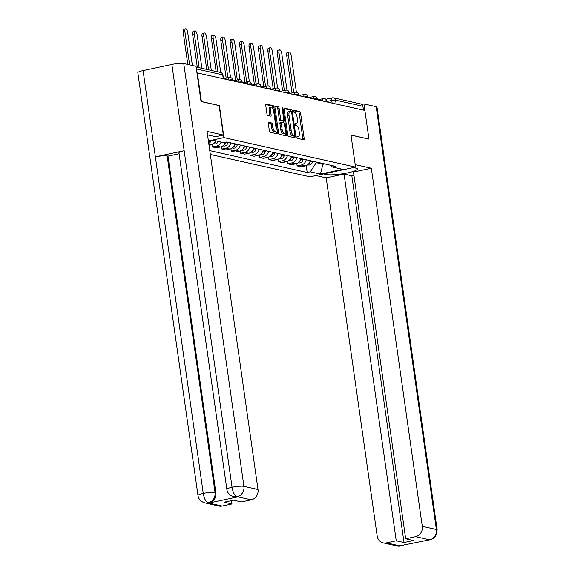 <?xml version="1.0" encoding="UTF-8"?>
<svg xmlns="http://www.w3.org/2000/svg" width="575" height="575" viewBox="0 0 575 575"><rect width="100%" height="100%" fill="white"/><g stroke="black" fill="none" stroke-linecap="round" stroke-linejoin="round"><path stroke-width="0.86" d="M296.952 137.303A1.013 0.395 78 0 0 297.505 138.388L303.794 139.797A1.445 0.561 78 0 0 303.895 139.797A1.445 0.561 78 0 0 304.182 138.518L300.567 113.11A1.445 0.561 78 0 0 299.776 111.564L293.487 110.156A1.013 0.395 78 0 0 293.415 110.156A1.013 0.395 78 0 0 293.214 111.047A1.013 0.395 78 0 0 293.768 112.132L294.58 112.312A4.622 1.79 78 0 1 297.117 117.257L297.419 119.37A4.622 1.79 78 0 1 296.492 123.467A4.622 1.79 78 0 1 296.168 123.467L295.356 123.28A1.013 0.395 78 0 0 295.284 123.28A1.013 0.395 78 0 0 295.083 124.178A1.013 0.395 78 0 0 295.636 125.257L296.448 125.443A4.622 1.79 78 0 1 298.986 130.381L299.287 132.502A4.622 1.79 78 0 1 298.36 136.598A4.622 1.79 78 0 1 298.037 136.591L297.225 136.412A1.013 0.395 78 0 0 297.153 136.412A1.013 0.395 78 0 0 296.952 137.303M268.726 122.302A1.445 0.561 78 0 0 268.626 122.295A1.445 0.561 78 0 0 268.331 123.582L269.344 130.705A1.445 0.561 78 0 0 270.142 132.25L277.128 133.817A1.445 0.561 78 0 0 277.229 133.817A1.445 0.561 78 0 0 277.517 132.537L273.901 107.13A1.445 0.561 78 0 0 273.111 105.584L266.124 104.017A1.445 0.561 78 0 0 266.024 104.017A1.445 0.561 78 0 0 265.729 105.297L266.958 113.907A1.445 0.561 78 0 0 267.749 115.453L270.739 116.121A1.445 0.561 78 0 0 270.839 116.121A1.445 0.561 78 0 0 271.127 114.842L270.523 110.573A3.867 1.495 78 0 1 271.299 107.151A3.867 1.495 78 0 1 273.693 111.284L276.072 128.009A3.867 1.495 78 0 1 275.296 131.438A3.867 1.495 78 0 1 272.902 127.305L272.507 124.516A1.445 0.561 78 0 0 271.716 122.971L268.532 122.338M223.955 137.605L219.391 105.534L201.415 101.509L197.34 72.888L364.881 110.45L368.956 139.071L350.987 135.039L355.551 167.109L223.955 137.605L208.402 140.925M287.759 134.838A1.445 0.561 78 0 0 288.549 136.383L295.536 137.942A1.445 0.561 78 0 0 295.636 137.95A1.445 0.561 78 0 0 295.931 136.67L292.308 111.255A1.445 0.561 78 0 0 291.518 109.71L284.532 108.15A1.445 0.561 78 0 0 284.431 108.143A1.445 0.561 78 0 0 284.143 109.423L287.759 134.838M286.328 135.88L279.349 134.313A1.445 0.561 78 0 1 278.552 132.775L274.936 107.36A1.445 0.561 78 0 1 275.224 106.08A1.445 0.561 78 0 1 275.324 106.08L278.314 106.756A1.445 0.561 78 0 1 279.112 108.294L280.578 118.601A1.445 0.561 78 0 0 281.369 120.146L283.353 120.592A1.445 0.561 78 0 0 283.453 120.592A1.445 0.561 78 0 0 283.741 119.312L282.217 108.582A1.013 0.395 78 0 1 282.418 107.69A1.013 0.395 78 0 1 283.044 108.768L286.724 134.6A1.445 0.561 78 0 1 286.429 135.88A1.445 0.561 78 0 1 286.328 135.88M210.328 154.474L310.033 176.827L355.551 167.109M197.34 72.888L196.973 72.968M325.838 99.223L332.336 97.836A2.947 1.143 78 0 1 332.537 97.843A2.947 2.674 102.6 0 1 333.593 97.843L360.913 103.974A2.947 2.674 102.6 0 1 362.918 106.274L335.599 100.151A2.947 0.474 171.9 0 0 331.739 100.445L326.923 101.473M363.472 110.134L362.918 106.274M306.245 159.771A6.771 6.145 102.6 0 1 301.192 165.039L305.167 165.931A6.771 6.145 -77.4 0 0 310.227 160.669M305.167 165.931L301.12 166.8L297.138 165.902L296.801 163.501M301.192 165.039L297.138 165.902M287.392 161.388L287.73 163.796L291.712 164.687L295.758 163.825A6.771 6.145 -77.4 0 0 300.818 158.556M296.837 157.665A6.771 6.145 102.6 0 1 291.784 162.933L287.73 163.796M277.984 159.282L278.329 161.683L282.303 162.581L286.35 161.712A6.771 6.145 -77.4 0 0 291.41 156.45M287.428 155.552A6.771 6.145 102.6 0 1 282.375 160.82L278.329 161.683M268.575 157.169L268.92 159.577L272.895 160.468L276.942 159.606A6.771 6.145 -77.4 0 0 282.002 154.337M278.02 153.446A6.771 6.145 102.6 0 1 272.967 158.714L268.92 159.577M259.167 155.063L259.512 157.464L263.487 158.362L267.533 157.493A6.771 6.145 -77.4 0 0 272.593 152.231M268.611 151.333A6.771 6.145 102.6 0 1 263.558 156.601L259.512 157.464M249.758 152.95L250.103 155.358L254.078 156.249L258.132 155.387A6.771 6.145 -77.4 0 0 263.185 150.118M259.203 149.227A6.771 6.145 102.6 0 1 254.15 154.495L250.103 155.358M240.35 150.844L240.695 153.245L244.67 154.143L248.723 153.273A6.771 6.145 -77.4 0 0 253.776 148.012M249.794 147.114A6.771 6.145 102.6 0 1 244.742 152.382L240.695 153.245M230.942 148.731L231.287 151.139L235.261 152.03L239.315 151.167A6.771 6.145 -77.4 0 0 244.368 145.899M240.386 145.008A6.771 6.145 102.6 0 1 235.333 150.276L231.287 151.139M221.533 146.625L221.878 149.026L225.853 149.924L229.907 149.054A6.771 6.145 -77.4 0 0 234.959 143.793M230.978 142.895A6.771 6.145 102.6 0 1 225.925 148.163L221.878 149.026M212.125 144.512L212.47 146.92L216.444 147.811L220.498 146.948A6.771 6.145 -77.4 0 0 225.393 142.262M221.159 142.061A6.771 6.145 102.6 0 1 216.516 146.057L212.47 146.92M209.02 145.281L211.09 144.835A6.771 6.145 -77.4 0 0 215.733 140.846M211.305 140.832A6.771 6.145 102.6 0 1 208.739 143.34M316.157 161.999L316.25 162.682L323.186 164.242L324.71 163.911M323.092 163.552L320.433 174.081L310.306 171.81L316.25 162.682M330.021 165.104L332.602 167.052L342.729 169.323L320.433 174.081M209.782 150.636L307.187 172.471L310.306 171.81M208.473 141.436L213.548 140.357L223.682 142.629L226.794 141.96L335.714 166.383L332.602 167.052M306.209 165.607L307.187 172.471M296.93 136.893A4.622 1.79 78 0 0 297.031 136.879L298.36 136.598M295.061 123.769A4.622 1.79 78 0 0 295.162 123.754L296.492 123.467M302.867 139.588A1.445 0.561 78 0 0 302.86 138.805L299.244 113.39A1.445 0.561 78 0 0 298.447 111.845L293.192 110.666M290.979 111.507A1.445 0.561 78 0 0 290.188 109.997L284.136 108.639M294.608 137.734A1.445 0.561 78 0 0 294.601 136.951L294.45 135.873M294.601 135.822A1.013 0.395 78 0 0 294.673 135.822A1.013 0.395 78 0 0 294.874 134.931L291.705 112.621A1.013 0.395 78 0 0 291.151 111.543L290.289 111.349A4.622 1.79 78 0 0 289.965 111.349A4.622 1.79 78 0 0 289.038 115.446L291.209 130.69A4.622 1.79 78 0 0 293.746 135.628L294.601 135.822L293.279 136.11A1.013 0.395 78 0 0 293.351 136.11A1.013 0.395 78 0 0 293.408 136.081M289.965 111.349L288.643 111.629A4.622 1.79 78 0 0 287.708 115.726L289.038 115.446M293.279 136.11L292.416 135.916A4.622 1.79 78 0 1 289.879 130.971L287.708 115.726M274.929 106.576L278.314 106.756M282.217 120.836A1.445 0.561 78 0 1 282.124 120.879A1.445 0.561 78 0 1 282.023 120.872L280.039 120.427A1.445 0.561 78 0 1 279.249 118.888L277.783 108.582A1.445 0.561 78 0 0 276.992 107.036M282.023 120.872L283.353 120.592L283.64 122.568M285.099 132.803L285.394 134.888L286.724 134.6M282.095 129.296A3.867 1.495 78 0 0 284.488 133.429A3.867 1.495 78 0 0 285.265 130.007L284.424 124.114A1.445 0.561 78 0 0 283.633 122.568L281.649 122.123A1.445 0.561 78 0 0 281.549 122.123A1.445 0.561 78 0 0 281.261 123.402L282.095 129.296L280.772 129.576A3.867 1.495 78 0 0 283.159 133.716L284.488 133.429M281.455 122.166L280.327 122.403A1.445 0.561 78 0 0 280.226 122.403A1.445 0.561 78 0 0 279.932 123.683L281.261 123.402M280.772 129.576L279.932 123.683M285.401 135.671A1.445 0.561 78 0 0 285.394 134.888M275.296 131.438L273.966 131.718A3.867 1.495 78 0 1 271.58 127.585L271.177 124.797A1.445 0.561 78 0 0 270.387 123.251L268.324 122.791M271.299 107.151L269.97 107.432A3.867 1.495 78 0 0 269.193 110.86L270.523 110.573M269.812 115.913A1.445 0.561 78 0 0 269.804 115.129L269.193 110.86M272.687 108.222L272.572 107.41A1.445 0.561 78 0 0 271.781 105.872L265.722 104.513M276.201 133.608A1.445 0.561 78 0 0 276.187 132.825L275.907 130.812M296.405 92.295L291.18 55.574A3.385 1.315 78 0 0 289.081 51.958A3.385 1.315 78 0 0 288.406 54.956L293.753 92.568M310.385 160.705L310.256 161.424A3.68 3.342 102.6 0 1 308.329 164.17M312.556 161.187L312.426 161.906A3.68 3.342 102.6 0 1 308.329 164.968L307.611 164.802M292.028 92.934L286.681 55.322A3.385 1.315 -102 0 1 287.356 52.325L289.081 51.958M286.997 90.182L281.772 53.468A3.385 1.315 78 0 0 279.673 49.845A3.385 1.315 78 0 0 278.997 52.842L284.345 90.455M300.977 158.592L300.847 159.311A3.68 3.342 102.6 0 1 298.921 162.057M303.147 159.081L303.018 159.8A3.68 3.342 102.6 0 1 298.921 162.854L298.202 162.696M282.62 90.821L277.272 53.216A3.385 1.315 -102 0 1 277.948 50.212L279.673 49.845M277.588 88.076L272.363 51.355A3.385 1.315 78 0 0 270.264 47.739A3.385 1.315 78 0 0 269.589 50.737L274.936 88.349M291.568 156.486L291.439 157.205A3.68 3.342 102.6 0 1 289.512 159.951M293.739 156.968L293.609 157.687A3.68 3.342 102.6 0 1 289.512 160.748L288.794 160.583M273.211 88.715L267.864 51.103A3.385 1.315 -102 0 1 268.539 48.106L270.264 47.739M325.96 173.427L326.118 174.505A16.56 2.674 171.9 0 0 344.698 173.442A16.56 2.674 171.9 0 0 357.442 168.985A16.56 2.674 171.9 0 0 355.975 168.13L353.445 167.562M326.118 174.505L323.588 173.938M315.955 175.562L326.205 177.862L344.051 174.053L396.247 540.78L386.357 542.886L400.674 546.034L399.963 545.79L429.64 539.817L415.552 536.655A8.833 8.014 -77.4 0 0 422.287 526.326L436.375 529.489L376.194 106.67L363.925 103.917L364.852 110.443M353.948 175.346L351.835 175.799L344.051 174.053M351.835 175.799L404.024 542.52L413.447 540.514L405.67 538.768L353.474 172.04L371.328 168.231L422.287 526.326M355.192 164.615L371.328 168.231M326.205 177.862L377.171 535.957A8.833 8.014 -77.4 0 0 383.202 542.879A8.833 8.014 -77.4 0 0 386.357 542.886M376.194 106.67A9.056 1.466 -8.1 0 1 376.999 107.137L437.173 529.956A9.056 1.466 -8.1 0 0 436.375 529.489A8.833 8.014 102.6 0 1 429.64 539.817M361.804 104.37L363.925 103.917M405.67 538.768L415.552 536.655M404.024 542.52L396.247 540.78M368.927 139.078L350.994 135.132M402.953 545.15L400.775 545.977M404.189 544.892L400.674 546.042M437.173 529.956L435.67 536.259L433.356 538.538L429.532 539.875M207.532 134.845L215.697 136.678L223.323 135.046L207.043 131.395L258.01 489.49A8.833 8.014 102.6 0 1 251.275 499.819L241.385 501.932L233.608 500.185L224.185 502.198L231.962 503.944L222.079 506.05A8.833 8.014 102.6 0 1 218.917 506.043L204.837 502.888A8.833 8.014 -77.4 0 0 207.992 502.895L222.079 506.05M226.866 489.339A9.056 1.466 -8.1 0 1 232.056 487.248C232.99 492.545 234.622 495.686 236.958 496.671L233.694 496.721C229.734 495.535 227.456 493.077 226.866 489.339L178.969 152.813A9.056 1.466 -8.1 0 1 184.158 150.722L171.875 64.429A9.056 1.466 -8.1 0 1 183.748 63.523L196.025 66.276L201.034 101.509L219.132 105.563L223.323 135.046M204.837 502.888C200.869 501.695 198.591 499.237 198.001 495.499L137.827 72.687A9.056 1.466 -8.1 0 1 143.082 70.581L155.358 156.867A9.056 1.466 -8.1 0 1 167.167 155.969L215.057 492.495L215.877 492.682A8.833 8.014 102.6 0 1 209.142 503.01L237.669 496.915A8.833 8.014 102.6 0 1 234.514 496.908L233.694 496.721M171.875 64.429L143.082 70.581M183.748 63.523L243.922 486.335A9.056 1.466 -8.1 0 0 232.056 487.248L184.158 150.722L155.358 156.867L203.255 493.393C204.175 498.683 205.792 501.831 208.1 502.83L207.992 502.895M231.962 503.944L231.495 500.638M179.112 153.777L167.979 156.156L215.877 492.682M167.979 156.156L167.167 155.969M268.18 85.962L262.955 49.249A3.385 1.315 78 0 0 260.856 45.626A3.385 1.315 78 0 0 260.18 48.623L265.535 86.236M282.16 154.373L282.03 155.092A3.68 3.342 102.6 0 1 280.104 157.838M284.33 154.862L284.201 155.581A3.68 3.342 102.6 0 1 280.104 158.635L279.385 158.477M263.803 86.602L258.455 48.997A3.385 1.315 -102 0 1 259.131 45.993L260.856 45.626M258.772 83.857L253.546 47.136A3.385 1.315 78 0 0 251.447 43.52A3.385 1.315 78 0 0 250.772 46.517L256.127 84.13M272.751 152.267L272.622 152.986A3.68 3.342 102.6 0 1 270.696 155.732M274.922 152.749L274.8 153.468A3.68 3.342 102.6 0 1 270.696 156.529L269.977 156.364M254.394 84.496L249.047 46.884A3.385 1.315 -102 0 1 249.722 43.887L251.447 43.52M249.363 81.743L244.138 45.03A3.385 1.315 78 0 0 242.039 41.407A3.385 1.315 78 0 0 241.363 44.404L246.718 82.017M263.343 150.154L263.213 150.873A3.68 3.342 102.6 0 1 261.287 153.618M265.513 150.643L265.391 151.362A3.68 3.342 102.6 0 1 261.287 154.416L260.568 154.258M244.993 82.383L239.638 44.778A3.385 1.315 -102 0 1 240.314 41.774L242.039 41.407M239.955 79.638L234.729 42.917A3.385 1.315 78 0 0 232.631 39.301A3.385 1.315 78 0 0 231.955 42.298L237.31 79.911M253.934 148.048L253.805 148.767A3.68 3.342 102.6 0 1 251.879 151.513M256.105 148.53L255.983 149.248A3.68 3.342 102.6 0 1 251.879 152.31L251.16 152.145M235.585 80.277L230.23 42.665A3.385 1.315 -102 0 1 230.906 39.668L232.631 39.301M230.546 77.524L225.321 40.811A3.385 1.315 78 0 0 223.229 37.188A3.385 1.315 78 0 0 222.547 40.185L227.901 77.797M244.526 145.935L244.397 146.654A3.68 3.342 102.6 0 1 242.47 149.399M246.697 146.424L246.574 147.143A3.68 3.342 102.6 0 1 242.47 150.197L241.752 150.039M226.176 78.164L220.822 40.559A3.385 1.315 -102 0 1 221.497 37.555L223.229 37.188M220.728 72.536L215.912 38.698A3.385 1.315 78 0 0 213.821 35.082A3.385 1.315 78 0 0 213.138 38.079L217.954 71.918M235.118 143.829L234.995 144.548A3.68 3.342 102.6 0 1 233.069 147.293M237.288 144.311L237.166 145.029A3.68 3.342 102.6 0 1 233.062 148.091L232.343 147.926M216.114 71.508L211.413 38.446A3.385 1.315 -102 0 1 212.089 35.449L213.821 35.082M211.32 70.43L206.504 36.592A3.385 1.315 78 0 0 204.412 32.969A3.385 1.315 78 0 0 203.73 35.966L208.545 69.805M225.623 142.212L225.587 142.435A3.68 3.342 102.6 0 1 223.661 145.18M227.88 142.205L227.757 142.923A3.68 3.342 102.6 0 1 223.653 145.978L222.935 145.82M206.705 69.395L202.005 36.34A3.385 1.315 -102 0 1 202.688 33.336L204.412 32.969M201.911 68.317L197.096 34.478A3.385 1.315 78 0 0 195.004 30.863A3.385 1.315 78 0 0 194.321 33.86L199.137 67.699M216.028 140.911A3.68 3.342 102.6 0 1 214.252 143.074M218.198 141.4A3.68 3.342 102.6 0 1 214.245 143.872L213.526 143.707M197.297 67.289L192.596 34.227A3.385 1.315 -102 0 1 193.279 31.23L195.004 30.863M192.395 65.457L187.687 32.373A3.385 1.315 78 0 0 185.596 28.75A3.385 1.315 78 0 0 184.913 31.747L189.621 64.838M187.788 64.429L183.188 32.121A3.385 1.315 -102 0 1 183.871 29.117L185.596 28.75M332.12 103.105L331.739 100.445A2.947 1.143 78 0 1 332.336 97.836A2.947 2.947 0 0 1 333.593 97.843A2.947 2.674 102.6 0 1 335.599 100.151L336.152 104.01M216.516 146.057L220.498 146.948M225.925 148.163L229.907 149.054M235.333 150.276L239.315 151.167M244.742 152.382L248.723 153.273M254.15 154.495L258.132 155.387M263.558 156.601L267.533 157.493M272.967 158.714L276.942 159.606M282.375 160.82L286.35 161.712M291.784 162.933L295.758 163.825M208.883 144.347L211.09 144.835M326.988 101.955L326.866 101.071A2.947 0.474 171.9 0 0 323.243 101.114M322.712 100.999A2.947 1.143 -102 0 1 323.337 98.605L317.58 99.834L317.457 98.958A2.947 0.474 171.9 0 0 313.835 99.008M308.171 97.736L308.049 96.852A2.947 0.474 171.9 0 0 304.427 96.895M303.895 96.78A2.947 1.143 -102 0 1 304.52 94.386L298.763 95.615L298.641 94.738A2.947 0.474 171.9 0 0 295.018 94.789M294.486 94.667A2.947 1.143 -102 0 1 295.112 92.28L289.354 93.502L289.232 92.632A2.947 0.474 171.9 0 0 285.61 92.676M279.946 91.411L279.824 90.519A2.947 0.474 171.9 0 0 276.201 90.57M270.537 89.297L270.415 88.413A2.947 0.474 171.9 0 0 266.793 88.457M266.268 88.342A2.947 1.143 -102 0 1 266.886 85.948L261.129 87.177L261.007 86.3A2.947 0.474 171.9 0 0 257.384 86.351M256.86 86.228A2.947 1.143 -102 0 1 257.478 83.842L251.721 85.064L251.598 84.194A2.947 0.474 171.9 0 0 247.976 84.237M242.312 82.972L242.19 82.081A2.947 0.474 171.9 0 0 238.568 82.132M238.043 82.009A2.947 1.143 -102 0 1 238.661 79.623L232.904 80.845L232.782 79.975A2.947 0.474 171.9 0 0 229.159 80.018M313.303 98.886A2.947 1.143 -102 0 1 313.928 96.499L308.171 97.721M285.085 92.561A2.947 1.143 -102 0 1 285.703 90.167L279.946 91.396M275.677 90.448A2.947 1.143 -102 0 1 276.295 88.061L270.537 89.283M247.451 84.123A2.947 1.143 -102 0 1 248.069 81.729L242.312 82.958M228.634 79.903A2.947 1.143 -102 0 1 229.252 77.51L223.495 78.739L222.963 74.987A2.947 0.474 171.9 0 0 222.705 74.836L196.398 68.942M223.251 78.696L222.705 74.836A2.947 2.674 102.6 0 0 220.692 72.529L196.125 67.023M296.937 136.828L298.037 136.591M295.068 123.704L296.168 123.467M298.447 111.845L299.776 111.564M299.244 113.39L300.567 113.11M302.86 138.805L304.182 138.518M290.188 109.997L291.518 109.71M291.065 111.521L292.308 111.255M294.601 136.951L295.931 136.67M289.879 130.971L291.209 130.69M292.416 135.916L293.746 135.628M277.783 108.582L279.112 108.294M279.249 118.888L280.578 118.601M280.039 120.427L281.369 120.146M282.268 108.934L283.044 108.768M270.387 123.251L271.716 122.971M271.177 124.797L272.507 124.516M271.58 127.585L272.902 127.305M269.804 115.129L271.127 114.842M271.781 105.872L273.111 105.584M272.572 107.41L273.901 107.13M276.187 132.825L277.517 132.537M312.426 161.906L310.256 161.424M286.681 55.322L288.406 54.956M303.018 159.8L300.847 159.311M277.272 53.216L278.997 52.842M293.609 157.687L291.439 157.205M267.864 51.103L269.589 50.737M401.328 546.034L397.282 546.034A8.833 8.014 -77.4 0 0 400.444 546.049M430.179 539.882L429.309 539.889M209.142 503.01L208.107 502.838M251.275 499.819L236.958 496.678M236.857 496.735L237.669 496.915M237.188 496.663A8.833 8.014 102.6 0 0 243.922 486.335L258.01 489.49M198.001 495.499A9.056 1.466 -8.1 0 1 203.255 493.393A9.056 1.466 -8.1 0 1 215.057 492.495C215.417 497.77 213.167 501.213 208.322 502.823M284.201 155.581L282.03 155.092M258.455 48.997L260.18 48.623M274.8 153.468L272.622 152.986M249.047 46.884L250.772 46.517M265.391 151.362L263.213 150.873M239.638 44.778L241.363 44.404M255.983 149.248L253.805 148.767M230.23 42.665L231.955 42.298M246.574 147.143L244.397 146.654M220.822 40.559L222.547 40.185M237.166 145.029L234.995 144.548M211.413 38.446L213.138 38.079M227.757 142.923L225.587 142.435M202.005 36.34L203.73 35.966M192.596 34.227L194.321 33.86M183.188 32.121L184.913 31.747M326.866 101.071A2.947 2.947 0 0 0 323.337 98.605M317.457 98.958A2.947 2.947 0 0 0 313.928 96.499M308.049 96.852A2.947 2.947 0 0 0 304.52 94.386M298.641 94.738A2.947 2.947 0 0 0 295.112 92.28M289.232 92.632A2.947 2.947 0 0 0 285.703 90.167M279.824 90.519A2.947 2.947 0 0 0 276.295 88.061M270.415 88.413A2.947 2.947 0 0 0 266.886 85.948M261.007 86.3A2.947 2.947 0 0 0 257.478 83.842M251.598 84.194A2.947 2.947 0 0 0 248.069 81.729M242.19 82.081A2.947 2.947 0 0 0 238.661 79.623M232.782 79.975A2.947 2.947 0 0 0 229.252 77.51M222.963 74.987A2.947 2.947 0 0 0 220.692 72.529M293.351 136.11L294.673 135.822M282.124 120.879L283.453 120.592M280.226 122.403L281.549 122.123M383.202 542.879L397.282 546.034"/></g></svg>
